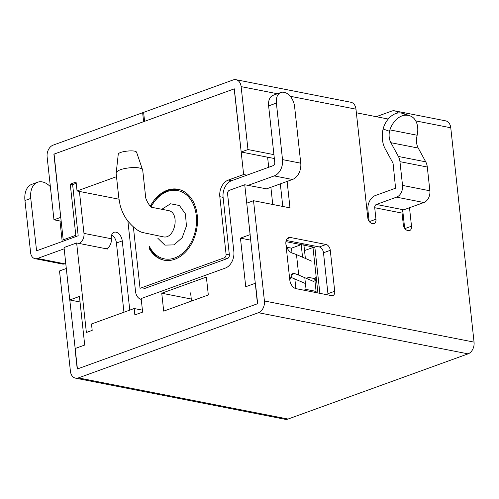 <?xml version="1.0" encoding="UTF-8"?>
<svg xmlns="http://www.w3.org/2000/svg" width="499" height="499" viewBox="0 0 499 499"><rect width="100%" height="100%" fill="white"/><g stroke="black" fill="none" stroke-linecap="round" stroke-linejoin="round"><path stroke-width="0.75" d="M76.21 183.295L72.623 184.593L70.253 184.131L76.073 182.023L77.046 190.974L116.51 176.683M65.569 240.318L63.198 239.851L75.811 235.285L70.253 184.131M107.535 248.14L107.628 249.045L76.64 242.957L64.034 247.523L69.729 299.961L80.027 301.982M250.76 240.162L240.456 238.142L250.155 234.63L244.741 184.755L229.415 190.3A2.944 2.121 -78.9 0 0 227.581 193.886L233.838 251.44A13.648 9.83 101.1 0 1 225.361 268.069L141.161 298.552L142.633 312.112L134.873 314.919L134.175 308.525L91.492 323.982L92.19 330.375L86.371 332.484L76.64 242.957M69.729 299.961L79.428 296.45L84.711 345.046L75.006 348.558L77.233 369.023L257.659 303.691L255.438 283.226L245.739 286.738L240.456 238.142M133.383 227.001L140.044 288.322L224.244 257.833A2.944 2.121 -78.9 0 0 226.078 254.247L219.822 196.7A13.648 9.83 101.1 0 1 228.299 180.07L243.631 174.519L234.318 88.834L53.892 154.166L63.198 239.851M388.241 119.043L356.367 112.786M150.293 206.212A36.134 26.017 101.1 0 1 178.006 189.271A36.134 26.017 101.1 0 1 196.575 229.74A36.134 26.017 101.1 0 1 164.09 260.185A36.134 26.017 101.1 0 1 149.631 249.232L149.313 246.269A34.793 25.05 -78.9 0 0 186.794 248.945A34.793 25.05 -78.9 0 0 189.09 197.51A34.793 25.05 -78.9 0 0 151.066 206.892M163.697 311.127L208.32 294.971L206.374 277.07L161.751 293.225L163.697 311.127M317.925 292.95L312.985 247.504L314.869 247.329L285.927 241.647L301.196 244.647L302.562 257.222M314.869 247.329L319.865 293.331M246.911 175.161L243.631 174.519M266.591 188.847L244.741 184.755M118.962 199.201L77.046 190.974M304.515 250.573L312.985 247.504M292.027 253.037L291.497 248.159L286.738 247.223L291.497 248.159L301.196 244.647M191.273 299.02L161.751 293.225M150.293 249.357L149.631 249.232M142.415 310.147L134.175 308.525M142.677 170.053L142.645 169.797C141.728 168.076 138.08 167.352 131.699 167.614C122.873 168.369 117.695 170.072 116.161 172.71M116.223 172.716L118.232 154.434C117.783 151.353 136.258 149.338 136.651 152.401L142.546 169.835M150.018 249.013L149.313 246.269M61.171 221.219L53.961 219.803L60.753 217.346L54.085 154.097L143.618 121.675L142.645 112.724L143.675 112.924M144.591 121.326L234.206 88.897L241.185 152.014L247.972 149.55L241.136 86.633A9.637 6.936 -78.9 0 0 236.008 79.703A9.637 6.936 -78.9 0 0 233.152 79.952L143.618 112.369L144.591 121.326M376.246 116.691L391.74 111.077A9.637 6.936 -78.9 0 1 394.597 110.828L445.638 120.845A9.637 6.936 -78.9 0 1 450.765 127.775L474.05 342.121A9.637 6.936 -78.9 0 1 468.068 353.86L288.023 419.048A9.637 6.936 -78.9 0 1 285.166 419.297L75.542 378.155A9.637 6.936 -78.9 0 0 78.399 377.905L258.438 312.711A9.637 6.936 -78.9 0 0 264.42 300.978L253.529 200.71L246.743 203.168L257.465 303.76L77.426 368.954L66.311 268.499L59.518 270.957L70.415 371.225A9.637 6.936 -78.9 0 0 75.542 378.155M142.645 112.724L53.112 145.14A9.637 6.936 -78.9 0 0 47.124 156.879L53.961 219.803M315.755 277.513A5.352 2.258 -103.9 0 1 315 281.405M296.493 254.621L298.714 275.08A62.899 17.34 -6.2 0 0 294.553 273.602L292.676 273.658L289.788 279.92L285.896 244.111C286.994 248.882 289.139 251.895 292.327 253.136A62.899 17.34 173.8 0 1 296.493 254.621L311.607 261.102M298.714 275.08L313.827 281.567M290 276.92A53.53 14.758 -6.2 0 1 290.468 277.12L305.419 283.532M285.896 244.111A8.028 5.115 -109.9 0 1 288.634 237.636A8.028 5.115 -109.9 0 1 290.53 237.512L326.078 244.485A5.352 3.412 -109.9 0 1 330.282 250.317L334.723 291.241A5.352 3.412 -109.9 0 1 332.902 295.564A5.352 3.412 -109.9 0 1 331.635 295.645L296.088 288.665A8.028 5.115 -109.9 0 1 289.788 279.92M369.129 221.325L367.919 210.179A12.045 8.67 101.1 0 1 375.398 195.508L395.576 188.204L393.162 164.121A4.017 2.888 101.1 0 0 392.694 162.562L385.184 148.796A23.671 17.041 101.1 0 1 383.107 128.985L383.506 127.576A19.274 13.292 -70.1 0 1 401.389 113.048L407.764 115.35A19.274 13.292 -70.1 0 0 389.881 129.883L389.501 131.293A14.303 10.298 101.1 0 0 390.885 142.702L398.395 156.461A13.386 9.637 -78.9 0 1 399.955 161.657L402.537 185.416A9.637 6.936 -78.9 0 1 396.549 197.155L376.371 204.459A2.676 1.927 101.1 0 0 374.712 207.721L375.959 219.229A5.352 3.412 -109.9 0 1 374.138 223.552A5.352 3.412 -109.9 0 1 372.872 223.633L371.961 223.452A5.352 3.412 -109.9 0 1 367.757 217.62L355.974 109.169A9.637 6.936 101.1 0 0 350.847 102.245L236.008 79.703M327.962 294.921A5.352 3.412 -109.9 0 0 327.937 293.705L323.489 252.775L330.282 250.317M286.201 240.449L319.285 246.949A5.352 3.412 -109.9 0 1 323.489 252.775M404.677 228.299L402.749 210.566M282.777 206.449L280.326 183.875M274.338 158.52L241.185 152.014M409.498 207.734L411.507 226.209A5.352 3.412 -109.9 0 1 409.685 230.526A5.352 3.412 -109.9 0 1 408.419 230.607L407.508 230.432A5.352 3.412 -109.9 0 1 403.304 224.6L402.051 213.085A2.676 1.927 101.1 0 1 403.716 209.829L423.894 202.519A9.637 6.936 -78.9 0 0 429.876 190.786L427.294 167.028A13.386 9.637 -78.9 0 0 425.734 161.832L418.231 148.066A14.303 10.298 101.1 0 1 416.846 136.664L417.152 135.235A19.274 13.292 -70.1 0 0 410.222 115.943A19.274 13.292 -70.1 0 0 408.862 115.568M247.972 149.55L273.92 154.646M287.112 181.418L289.988 207.865L253.529 200.71M397.934 112.992A9.637 6.936 -78.9 0 0 394.597 110.828M402.481 113.261A19.274 13.292 -70.1 0 1 403.841 113.641L410.222 115.943M190.606 292.863L191.497 301.065M307.403 277.157L314.694 278.585L316.085 291.379L313.908 292.164M303.885 290.2L306.062 289.408L304.789 277.687M316.085 291.379L306.062 289.408M272.753 204.484L270.882 187.293M268.705 167.271L267.614 157.197M303.791 243.905L305.369 258.426M295.895 288.622L294.847 278.997M248.022 185.397L274.213 175.91A13.386 9.637 101.1 0 0 282.521 159.611L276.384 103.081A13.117 8.352 -109.9 0 1 280.85 92.502A13.117 8.352 -109.9 0 1 283.95 92.303L284.318 92.371A13.117 8.352 -109.9 0 1 294.61 106.661L300.754 163.185A13.386 9.637 101.1 0 1 292.439 179.49L266.248 188.971M143.525 288.896L227.532 258.482A2.944 2.121 -78.9 0 0 229.359 254.895L223.103 197.342A13.648 9.83 101.1 0 1 231.58 180.713L273.103 165.68A2.676 1.927 -78.9 0 0 274.762 162.418L268.624 105.894A13.117 8.352 -109.9 0 1 273.09 95.315L280.85 92.502M127.9 221.188L135.541 291.522A10.972 7.903 101.1 0 0 141.248 299.381M79.416 191.441L83.969 233.389L111.314 238.753A8.028 5.115 -109.9 0 1 114.046 232.278A8.028 5.115 -109.9 0 1 122.249 240.898L129.771 310.122M111.695 234.873A8.028 5.115 -109.9 0 1 116.429 243.007L123.952 312.231M72.623 184.593L78.15 235.497M77.987 235.821L36.583 250.791L30.77 198.421A20.072 12.787 -109.9 0 1 37.606 182.229A20.072 12.787 -109.9 0 1 50.368 186.707M64.171 248.801L37.494 258.457A8.296 5.976 101.1 0 1 35.036 258.669A8.296 5.976 101.1 0 1 30.62 252.706L24.95 200.529A20.072 12.787 -109.9 0 1 31.786 184.337L37.606 182.229M83.969 233.389A8.296 5.976 101.1 0 1 79.004 243.425M62.213 241.535L59.98 220.982M111.314 238.753A8.296 5.976 101.1 0 1 106.349 248.789M65.768 263.491L64.839 263.828A8.296 5.976 101.1 0 1 62.375 264.04L35.036 258.669M227.532 258.482L224.244 257.833M229.359 254.895L226.078 254.247M223.103 197.342L219.822 196.7M231.58 180.713L228.299 180.07M161.832 209.281L170.533 203.779L179.428 205.513L185.416 213.903L186.439 226.01L182.16 237.68L174.039 244.884L164.888 245.115L157.871 238.322M163.005 236.769C174.999 240.013 180.519 212.137 168.175 210.541M294.553 273.602L291.304 274.562M287.093 238.753L290.53 237.512M374.712 207.721L402.051 213.085M241.136 86.633L277.407 93.75M290.237 96.27L355.974 109.169M264.42 300.978L474.05 342.121M415.748 120.901L450.765 127.775M78.399 377.905L288.023 419.048M258.438 312.711L468.068 353.86M319.285 246.949L326.078 244.485M327.937 293.705L334.723 291.241M404.895 228.604L411.507 226.209M375.959 219.229L369.354 221.625M389.501 131.293L383.107 128.985M407.764 115.35L401.389 113.048M376.371 204.459L403.716 209.829M396.549 197.155L423.894 202.519M402.537 185.416L429.876 190.786M399.955 161.657L427.294 167.028M398.395 156.461L425.734 161.832M390.885 142.702L418.231 148.066M389.881 129.883L417.152 135.235M268.624 105.894L276.384 103.081M274.213 175.91L292.439 179.49M282.521 159.611L300.754 163.185M24.95 200.529L30.77 198.421M122.249 240.898L116.429 243.007M36.439 250.598L36.914 250.691M37.494 258.457L64.839 263.828M142.708 170.053L145.54 196.051C144.853 198.066 149.962 207.303 151.752 207.316L168.157 210.522M116.099 172.941L118.787 197.648L120.122 205.189C121.613 210.759 124.008 215.824 127.307 220.39C133.189 227.475 138.41 231.548 142.97 232.596L162.998 236.788M150.71 206.598L157.94 196.812L164.851 191.741L169.074 190L178.455 189.364M150.068 248.982C154.048 255.432 159.025 259.224 165.001 260.366"/></g></svg>
